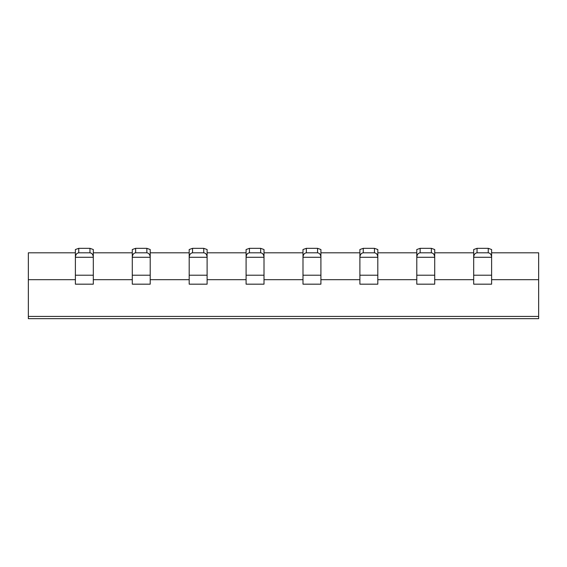 <?xml version="1.0" encoding="UTF-8"?>
<svg xmlns="http://www.w3.org/2000/svg" width="567" height="567" viewBox="0 0 567 567"><rect width="100%" height="100%" fill="white"/><g stroke="black" fill="none" stroke-linecap="round" stroke-linejoin="round"><path stroke-width="0.85" d="M477.045 248.332L477.045 252.811C475.011 253.08 473.892 254.576 473.686 257.29L473.686 249.53L477.045 248.332L488.244 248.332L491.61 249.53L491.61 257.29C491.405 254.576 490.285 253.08 488.244 252.811L488.244 248.332M420.147 248.332L420.147 252.811C418.113 253.08 416.993 254.576 416.788 257.29L416.788 249.53L420.147 248.332L431.345 248.332L434.712 249.53L434.712 257.29C434.506 254.576 433.386 253.08 431.345 252.811L431.345 248.332M363.249 248.332L363.249 252.811C361.214 253.08 360.095 254.576 359.889 257.29L359.889 249.53L363.249 248.332L374.447 248.332L377.806 249.53L377.806 257.29C377.608 254.576 376.488 253.08 374.447 252.811L374.447 248.332M306.35 248.332L306.35 252.811C304.309 253.08 303.189 254.576 302.991 257.29L302.991 249.53L306.35 248.332L317.548 248.332L320.908 249.53L320.908 257.29C320.709 254.576 319.59 253.08 317.548 252.811L317.548 248.332M249.452 248.332L249.452 252.811C247.41 253.08 246.291 254.576 246.092 257.29L246.092 249.53L249.452 248.332L260.65 248.332L264.009 249.53L264.009 257.29C263.811 254.576 262.691 253.08 260.65 252.811L260.65 248.332M192.553 248.332L192.553 252.811C190.512 253.08 189.392 254.576 189.194 257.29L189.194 249.53L192.553 248.332L203.751 248.332L207.111 249.53L207.111 257.29C206.905 254.576 205.786 253.08 203.751 252.811L203.751 248.332M135.655 248.332L135.655 252.811C133.614 253.08 132.494 254.576 132.288 257.29L132.288 249.53L135.655 248.332L146.853 248.332L150.212 249.53L150.212 257.29C150.007 254.576 148.887 253.08 146.853 252.811L146.853 248.332M491.61 275.215L491.61 257.29L473.686 257.29L473.686 284.173L491.61 284.173L491.61 275.215L473.686 275.215M477.045 252.811L488.244 252.811M434.712 275.215L434.712 257.29L416.788 257.29L416.788 284.173L434.712 284.173L434.712 275.215L416.788 275.215M420.147 252.811L431.345 252.811M377.806 275.215L377.806 257.29L359.889 257.29L359.889 284.173L377.806 284.173L377.806 275.215L359.889 275.215M363.249 252.811L374.447 252.811M320.908 275.215L320.908 257.29L302.991 257.29L302.991 284.173L320.908 284.173L320.908 275.215L302.991 275.215M306.35 252.811L317.548 252.811M264.009 275.215L264.009 257.29L246.092 257.29L246.092 284.173L264.009 284.173L264.009 275.215L246.092 275.215M249.452 252.811L260.65 252.811M207.111 275.215L207.111 257.29L189.194 257.29L189.194 284.173L207.111 284.173L207.111 275.215L189.194 275.215M192.553 252.811L203.751 252.811M150.212 275.215L150.212 257.29L132.288 257.29L132.288 284.173L150.212 284.173L150.212 275.215L132.288 275.215M135.655 252.811L146.853 252.811M473.686 279.694L434.712 279.694M416.788 279.694L377.806 279.694M359.889 279.694L320.908 279.694M302.991 279.694L264.009 279.694M246.092 279.694L207.111 279.694M189.194 279.694L150.212 279.694M132.288 279.694L93.314 279.694M75.39 279.694L28.35 279.694L28.35 316.429L538.65 316.429L28.35 316.429L28.35 318.668L538.65 318.668L538.65 279.694L491.61 279.694M78.756 248.332L78.756 252.811C76.715 253.08 75.595 254.576 75.39 257.29L75.39 249.53L78.756 248.332L89.955 248.332L93.314 249.53L93.314 257.29C93.108 254.576 91.989 253.08 89.955 252.811L89.955 248.332M93.314 275.215L93.314 257.29L75.39 257.29L75.39 284.173L93.314 284.173L93.314 275.215L75.39 275.215M78.756 252.811L89.955 252.811M28.35 279.694L28.35 252.811L75.39 252.811M491.61 252.811L538.65 252.811L538.65 279.694M93.314 252.811L132.288 252.811M150.212 252.811L189.194 252.811M207.111 252.811L246.092 252.811M264.009 252.811L302.991 252.811M320.908 252.811L359.889 252.811M377.806 252.811L416.788 252.811M434.712 252.811L473.686 252.811"/></g></svg>
